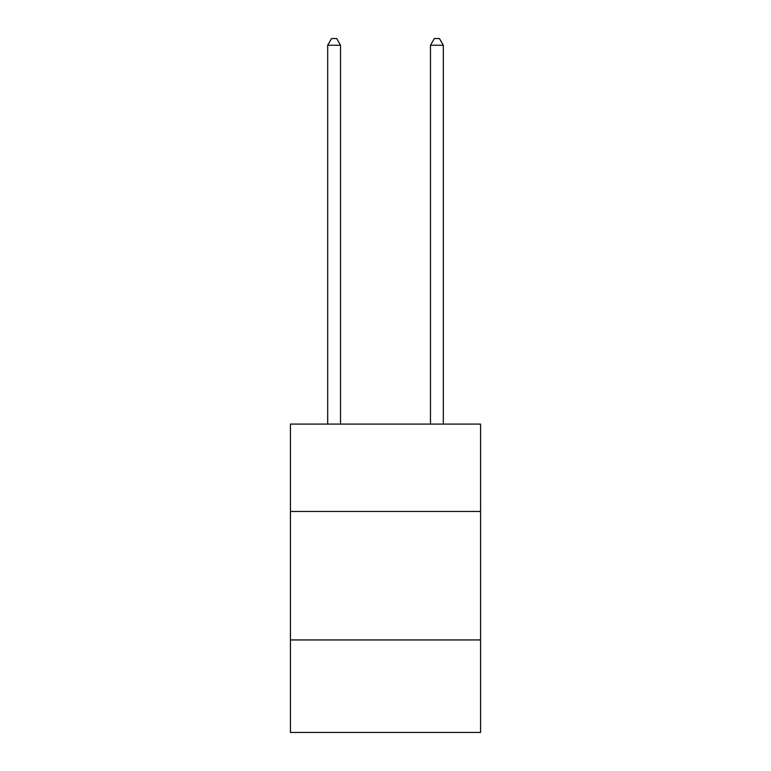 <?xml version="1.0" encoding="UTF-8"?>
<svg xmlns="http://www.w3.org/2000/svg" width="771" height="771" viewBox="0 0 771 771"><rect width="100%" height="100%" fill="white"/><g stroke="black" fill="none" stroke-linecap="round" stroke-linejoin="round"><path stroke-width="1.16" d="M480.574 511.462L480.574 424.098L290.426 424.098L290.426 511.462L480.574 511.462L480.574 732.45L290.426 732.45L290.426 511.462M480.574 639.94L290.426 639.94M340.531 424.098L340.531 45.229L327.685 45.229L327.685 424.098M327.685 45.229L331.54 38.55L336.676 38.55L340.531 45.229M443.315 424.098L443.315 45.229L430.469 45.229L430.469 424.098M430.469 45.229L434.324 38.55L439.46 38.55L443.315 45.229"/></g></svg>
